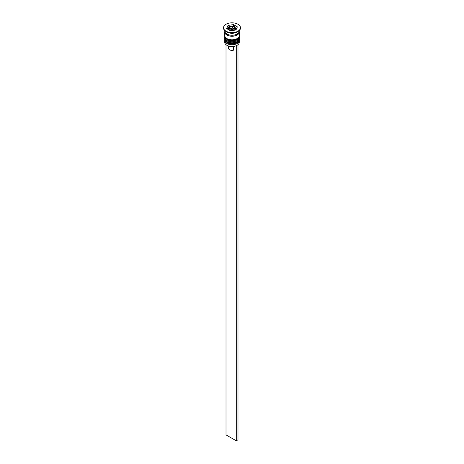 <?xml version="1.0" encoding="UTF-8"?>
<svg xmlns="http://www.w3.org/2000/svg" width="464" height="464" viewBox="0 0 464 464"><rect width="100%" height="100%" fill="white"/><g stroke="black" fill="none" stroke-linecap="round" stroke-linejoin="round"><path stroke-width="0.7" d="M235.573 30.05A3.625 2.094 0 0 0 235.625 29.69L235.625 28.304A3.625 2.094 180 0 1 233.386 30.241A3.625 2.094 180 0 1 229.436 29.789A3.625 2.094 180 0 1 228.375 28.304L228.375 29.568M237.04 45.333A7.012 4.048 180 0 1 236.959 45.385A7.012 4.048 180 0 1 236.031 45.832A7.012 4.048 180 0 1 227.041 45.385L226.873 45.281A7.256 4.188 0 0 0 237.127 45.281A7.256 4.188 0 0 0 239.256 42.323L239.256 40.548A7.256 4.188 180 0 1 234.778 44.416A7.256 4.188 180 0 1 226.873 43.506A7.256 4.188 180 0 1 224.744 40.548A7.256 4.188 180 0 1 224.814 39.979M239.186 39.979A7.256 4.188 180 0 1 239.256 40.548M239.186 37.021A7.256 4.188 180 0 1 239.256 37.584A7.256 4.188 180 0 1 234.778 41.453A7.256 4.188 180 0 1 226.873 40.548A7.256 4.188 180 0 1 224.744 37.584A7.256 4.188 180 0 1 224.814 37.021M223.544 27.91A8.462 4.884 0 0 0 223.538 28.107A8.462 4.884 0 0 0 226.014 31.564L226.873 32.057A7.256 4.188 0 0 0 237.127 32.057L237.986 31.564A8.462 4.884 0 0 0 240.462 28.107A8.462 4.884 0 0 0 240.456 27.91M226.873 32.057L226.014 31.564A8.462 4.884 0 0 0 237.986 31.564M224.744 37.584L224.744 38.57A7.256 4.188 0 0 0 226.873 41.534A7.256 4.188 0 0 0 234.778 42.439A7.256 4.188 0 0 0 239.256 38.57L239.256 37.584M224.796 31.564A7.256 4.188 0 0 0 224.744 32.057L224.744 35.612A7.256 4.188 0 0 0 226.873 38.57A7.256 4.188 0 0 0 234.778 39.481A7.256 4.188 0 0 0 239.256 35.612L239.256 32.057A7.256 4.188 0 0 0 239.204 31.564M224.744 32.057A7.256 4.188 0 0 0 226.873 35.02A7.256 4.188 0 0 0 234.778 35.925A7.256 4.188 0 0 0 239.256 32.057M224.744 30.624L224.744 31.071A7.256 4.188 0 0 0 226.873 34.029A7.256 4.188 0 0 0 234.778 34.939A7.256 4.188 0 0 0 239.256 31.071L239.256 30.624M226.014 31.169A8.462 4.884 0 0 0 235.236 32.225A8.462 4.884 0 0 0 240.462 27.712A8.462 4.884 0 0 0 237.986 24.261A8.462 4.884 0 0 0 228.764 23.2A8.462 4.884 0 0 0 223.538 27.712A8.462 4.884 0 0 0 226.014 31.169M228.613 46.064L228.613 48.442A3.387 1.955 0 0 0 229.605 49.822A3.387 1.955 0 0 0 233.38 50.228L233.38 46.487M227.041 45.385L226.873 45.281A7.256 4.188 0 0 1 224.744 42.323L224.744 40.548M230.556 30.827L235.95 29.992L237.394 26.877L233.444 24.598L228.05 25.433L226.606 28.548L230.556 30.827M228.682 27.312L228.05 27.411L227.331 28.965M228.05 27.411L228.05 25.433M233.444 26.094L233.444 24.598M236.669 28.437L235.544 27.788M231.275 29.273L233.972 28.855L234.697 27.295L232.725 26.158L230.028 26.576L229.303 28.13L231.275 29.273M232.725 26.158L232.725 28.13L230.028 28.548L230.028 26.576M232.725 28.13L233.972 28.855M237.765 44.863L236.031 45.832M226.014 44.689L226.014 434.878L236.275 440.8L237.986 439.814L237.986 44.985M236.275 45.977L236.275 440.8M224.75 39.26A7.256 4.188 0 0 0 224.744 39.359A7.256 4.188 0 0 0 226.873 42.323A7.256 4.188 0 0 0 234.778 43.227A7.256 4.188 0 0 0 239.256 39.359A7.256 4.188 0 0 0 239.25 39.26M239.256 39.162A7.256 4.188 180 0 1 234.778 43.03A7.256 4.188 180 0 1 226.873 42.125A7.256 4.188 180 0 1 224.744 39.162L227.024 42.653C231.246 45.327 239.592 43.222 239.256 39.359L239.238 38.854M224.75 36.302A7.256 4.188 0 0 0 224.744 36.401A7.256 4.188 0 0 0 226.873 39.359A7.256 4.188 0 0 0 234.778 40.269A7.256 4.188 0 0 0 239.256 36.401A7.256 4.188 0 0 0 239.25 36.302M239.256 36.204A7.256 4.188 180 0 1 234.778 40.072A7.256 4.188 180 0 1 226.873 39.162A7.256 4.188 180 0 1 224.744 36.204L227.024 39.695C231.246 42.363 239.592 40.258 239.256 36.401L239.238 35.89M229.947 28.896A2.9 1.676 0 0 0 234.053 28.896A2.9 1.676 0 0 0 234.053 26.529A2.9 1.676 0 0 0 229.947 26.529A2.9 1.676 0 0 0 229.947 28.896M239.122 31.859A7.134 4.118 180 0 1 234.888 35.821A7.134 4.118 180 0 1 226.954 34.968A7.134 4.118 180 0 1 224.878 31.859M224.762 38.854L224.744 39.162M224.762 35.89L224.744 36.204M235.625 28.304L234.413 26.494C231.188 25.421 229.175 26.025 228.375 28.304M240.462 28.107L240.462 27.712M223.538 28.107L223.538 27.712"/></g></svg>
